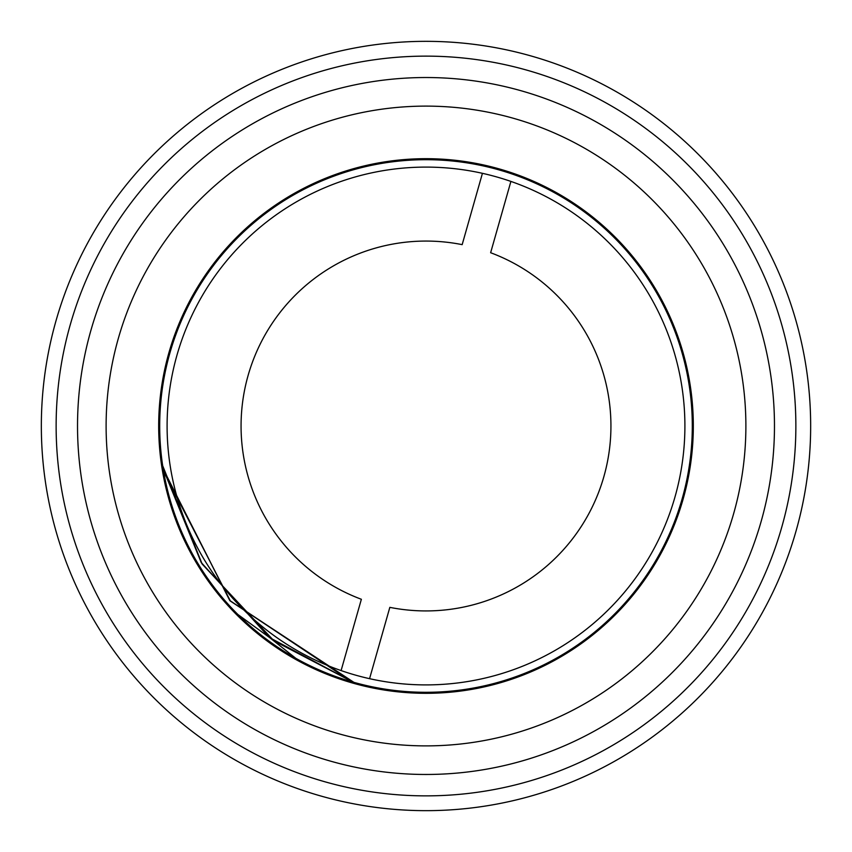<?xml version="1.0" encoding="UTF-8"?>
<svg xmlns="http://www.w3.org/2000/svg" width="852" height="852" viewBox="0 0 852 852"><rect width="100%" height="100%" fill="white"/><g stroke="black" fill="none" stroke-linecap="round" stroke-linejoin="round"><path stroke-width="1.28" d="M510.902 181.412L490.635 252.725A184.937 184.937 0 0 1 603.887 476.566A184.937 184.937 0 0 1 389.833 607.359L369.566 678.682M341.098 670.588L361.365 599.275A184.937 184.937 0 0 1 248.113 375.434A184.937 184.937 0 0 1 462.167 244.641L482.434 173.318M208.005 127.204A369.864 369.864 0 0 0 127.204 643.995A369.864 369.864 0 0 0 643.995 724.796A369.864 369.864 0 0 0 724.796 208.005A369.864 369.864 0 0 0 208.005 127.204M652.717 736.746A384.657 384.657 0 0 1 115.254 652.717A384.657 384.657 0 0 1 199.283 115.254A384.657 384.657 0 0 1 736.746 199.283A384.657 384.657 0 0 1 652.717 736.746M582.96 641.13A266.303 266.303 0 0 1 210.87 582.96A266.303 266.303 0 0 1 269.04 210.87A266.303 266.303 0 0 1 641.13 269.04A266.303 266.303 0 0 1 582.96 641.13A266.303 266.303 0 0 0 641.13 269.04A266.303 266.303 0 0 0 269.04 210.87A266.303 266.303 0 0 1 692.303 426A266.303 266.303 0 0 1 582.96 641.13M295.825 658.319L269.86 637.775L237.846 614.462M684.901 426A258.901 258.901 0 0 0 426 167.099A258.901 258.901 0 0 0 167.099 426A258.901 258.901 0 0 0 426 684.901A258.901 258.901 0 0 0 684.901 426A258.901 258.901 0 0 1 426 684.901A258.901 258.901 0 0 1 167.099 426M583.556 641.95A267.315 267.315 0 0 1 210.05 583.556A267.315 267.315 0 0 1 268.444 210.05A267.315 267.315 0 0 1 641.95 268.444A267.315 267.315 0 0 1 583.556 641.95M237.463 167.578A319.894 319.894 0 0 1 684.422 237.463A319.894 319.894 0 0 1 614.537 684.422A319.894 319.894 0 0 1 167.578 614.537A319.894 319.894 0 0 1 237.463 167.578M631.385 707.511A348.468 348.468 0 0 1 144.489 631.385A348.468 348.468 0 0 1 220.615 144.489A348.468 348.468 0 0 1 707.511 220.615A348.468 348.468 0 0 1 631.385 707.511M163.169 468.845L201.636 563.172L269.86 637.775L353.047 682.122L273.971 640.864L202.169 564.056L162.668 465.693M163.637 471.667L230.413 601.011L351.567 681.685M163.201 469.079L230.029 600.841L353.878 682.346M352.824 682.058L229.731 600.468L163.179 468.93L201.189 562.469L268.838 636.987M270.872 638.553L352.984 682.101"/></g></svg>
